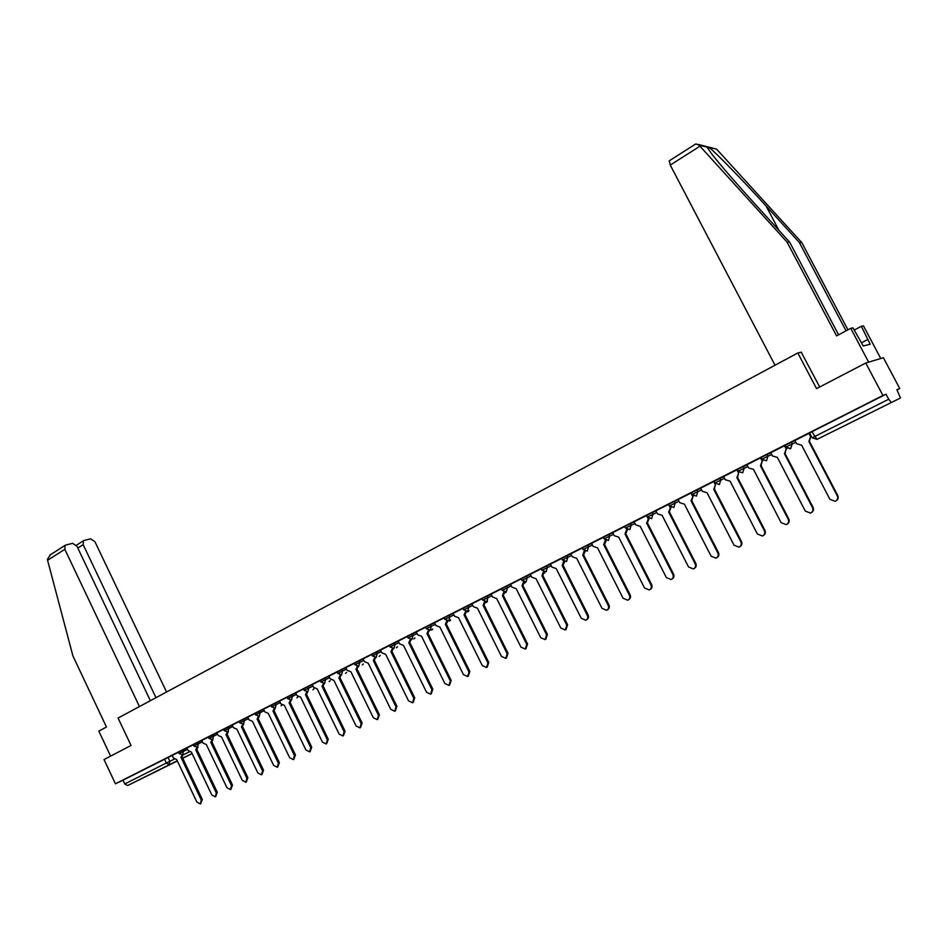 <?xml version="1.0" encoding="UTF-8"?>
<svg xmlns="http://www.w3.org/2000/svg" width="948" height="948" viewBox="0 0 948 948"><rect width="100%" height="100%" fill="white"/><g stroke="black" fill="none" stroke-linecap="round" stroke-linejoin="round"><path stroke-width="1.42" d="M186.922 748.031L178.39 752.179L179.042 753.553L187.574 749.382M201.829 740.483L193.262 744.654L193.925 746.04L202.481 741.857M216.938 732.84L208.347 737.046M232.272 725.09L223.645 729.308M254.917 713.595L239.157 721.464M263.58 709.258L254.882 713.512L255.557 714.91L264.255 710.668M287.066 697.325L270.832 705.419L271.519 706.841L280.252 702.587M295.8 692.964L287.019 697.23L287.718 698.664L296.487 694.386M320.163 680.593L303.455 688.935M328.968 676.197L320.116 680.486L320.827 681.944L329.667 677.642M345.913 667.617L337.038 671.954L337.749 673.4L346.624 669.075M363.12 658.919L354.208 663.245L354.919 664.726L363.842 660.389M380.586 650.091L371.64 654.452M398.314 641.121L389.332 645.505M416.326 632.02L407.284 636.404L408.031 637.897L417.061 633.513M434.599 622.777L425.522 627.173L426.28 628.69L435.345 624.282M453.168 613.392L444.055 617.823L444.802 619.328L453.914 614.908M472.021 603.852L462.873 608.308M491.171 594.171L481.987 598.638M510.628 584.335L501.385 588.803L502.167 590.355L511.399 585.876M530.394 574.334L521.116 578.849M550.48 564.179L541.166 568.705M570.897 553.857L561.536 558.408M591.647 543.37L582.238 547.932M612.74 532.705L603.272 537.267L604.089 538.879L613.557 534.305M634.188 521.862L624.673 526.436L625.502 528.072L635.018 523.474M655.992 510.83L646.441 515.463M678.175 499.62L668.565 504.265M700.738 488.22L691.08 492.877M723.68 476.619L713.962 481.276L714.828 482.959L724.545 478.29M747.036 464.816L737.26 469.521L738.136 471.215L747.901 466.499M770.795 452.812L760.936 457.54L761.837 459.211L771.672 454.507M794.969 440.595L785.039 445.347L785.975 447.018L795.87 442.301M873.132 411.586L858.07 418.933L873.132 411.586M159.726 769.74L143.966 777.455L159.726 769.74M896.998 389.912L899.747 388.526L896.891 389.711L900.481 397.982L816.963 439.386L900.481 397.982M865.749 363.025L882.92 395.494L115.443 783.806L104.007 759.549L131.049 745.472L118.062 718.039L797.825 352.976L816.548 388.633L865.749 363.025L883.406 357.716L899.747 388.526M177.347 760.983L127.601 785.56L124.769 783.96L122.991 780.192L178.437 752.274M122.991 780.192L115.443 783.806M809.639 432.916L812.128 437.822L888.691 399.226L891.084 402.165M888.691 399.226L886.036 394.202L882.92 395.494M811.156 436.447L809.556 433.106L794.791 440.524L796.616 443.747L801.629 445.181L829.915 499.335L835.164 501.338C837.511 500.129 838.21 498.293 837.262 495.816L808.869 441.531L810.623 436.684L809.402 441.294L837.759 495.508C838.672 497.712 838.139 499.478 836.172 500.793M785.039 445.501L770.736 452.706M761.019 457.635L746.858 464.769L748.647 467.945L753.494 469.379L781.14 522.668L786.248 524.659C788.499 523.486 789.163 521.696 788.226 519.279L760.486 465.859L762.168 461.131L761.078 465.587L788.783 518.935C789.684 521.151 789.151 522.893 787.184 524.149M737.319 469.616L723.632 476.524M714.022 481.394L700.56 488.184L702.326 491.301L707.03 492.747L734.048 545.195L739.013 547.186C741.17 546.048 741.798 544.294 740.886 541.912L713.773 489.358L715.373 484.724L714.425 489.061L741.49 541.557C742.379 543.773 741.846 545.491 739.89 546.688M691.116 492.972L678.01 499.596L679.752 502.689L684.385 504.135L711.095 556.168L716.001 558.147C718.122 557.033 718.726 555.303 717.826 552.945L691.021 500.793L693.178 495.946M668.613 504.348L655.826 510.806L657.557 513.875L662.119 515.333L688.544 566.951L693.379 568.942C695.453 567.828 696.045 566.122 695.157 563.787L668.648 512.05L670.651 507.299M646.489 515.534L634.022 521.838L635.729 524.884L640.232 526.341L666.361 577.569L671.125 579.536C673.175 578.458 673.744 576.763 672.867 574.452L646.643 523.106L648.491 518.461M624.72 526.543L612.704 532.634M603.331 537.362L591.481 543.358L593.164 546.356L597.524 547.814L623.097 598.259L627.742 600.226C629.709 599.172 630.254 597.513 629.389 595.249L603.734 544.685L605.286 540.241M582.285 548.015L570.743 553.857L572.391 556.82L576.704 558.289L602.004 608.355L606.578 610.311C608.509 609.268 609.043 607.632 608.189 605.393L582.807 555.208L584.217 550.859M561.572 558.49L550.326 564.179L551.961 567.129L556.203 568.587L581.243 618.274L585.757 620.241C587.653 619.21 588.175 617.586 587.322 615.37L562.211 565.565L563.645 561.406M541.201 568.788L530.24 574.334L531.864 577.261L536.047 578.73L560.813 628.05L565.281 630.005L566.809 625.182L541.96 575.756L543.417 571.774M521.163 578.932L510.474 584.335L512.086 587.239L516.21 588.708L540.716 637.66L545.124 639.604L546.617 634.84L522.028 585.781L523.497 581.954M501.433 588.909L491.017 594.171L492.616 597.062L496.681 598.52L520.938 647.117L525.287 649.06L526.744 644.344L502.404 595.64L503.886 591.967M482.022 598.721L471.867 603.864L473.443 606.72L477.46 608.189L501.468 656.431L505.77 658.374L507.18 653.705L483.089 605.357L484.57 601.802M462.908 608.391L453.014 613.403L454.578 616.236L458.536 617.705L482.307 665.603L486.549 667.534L487.924 662.913L464.082 614.908L465.551 611.484M444.102 617.906L434.445 622.789L435.997 625.609L439.908 627.078L463.442 674.62L467.625 676.552L468.976 671.978L445.37 624.329L446.828 621.011M425.581 627.28L416.172 632.032L417.713 634.828L421.564 636.298L444.861 683.508L448.996 685.44L450.312 680.901L426.944 633.596L428.389 630.373M407.332 636.499L398.172 641.132L399.689 643.917L403.493 645.387L426.564 692.265L430.653 694.185L431.933 689.694L408.789 642.72L410.235 639.604M389.379 645.588L380.432 650.103L381.949 652.864L385.706 654.333L408.552 700.88L412.581 702.788L413.838 698.356L390.92 651.703L392.342 648.681M371.687 654.535L362.977 658.943L364.47 661.68L368.18 663.138L390.801 709.365L394.783 711.273L396.015 706.876L373.311 660.555L374.721 657.616M354.256 663.351L345.771 667.641L347.252 670.366L350.902 671.824L373.322 717.731L377.257 719.639L378.453 715.278L355.974 669.276L357.36 666.408M337.085 672.037L328.814 676.22L330.283 678.922L333.897 680.38L356.093 725.967L359.979 727.874L361.152 723.549L338.886 677.867L340.249 675.083M303.502 689.018L295.646 692.988L297.091 695.654L300.611 697.124L322.403 742.083L326.195 743.979L327.309 739.736L305.457 694.683L306.796 692.028M270.879 705.525L263.425 709.294L264.859 711.912L268.284 713.37L289.673 757.736L293.37 759.621L294.437 755.461L272.988 711.012L274.28 708.464M239.192 721.547L232.118 725.125L233.528 727.72L236.87 729.178L257.868 772.952L261.482 774.824L262.501 770.736L241.444 726.867L242.7 724.438M223.681 729.391L216.796 732.875L218.182 735.447L221.488 736.904L242.309 780.394L245.876 782.254L246.871 778.213L226.003 734.641L227.236 732.247M208.394 737.129L201.687 740.518L203.062 743.078L206.332 744.535L226.963 787.741L230.494 789.601L231.466 785.584L210.776 742.296L211.997 739.95M193.309 744.761L186.78 748.055L188.154 750.603L191.377 752.048L211.831 794.981L215.315 796.83L216.263 792.848L195.762 749.844L196.959 747.545M801.404 352.17L797.825 352.976M886.036 394.202L809.628 432.881M808.893 433.39L810.623 436.684M770.736 452.694L772.43 455.952L777.348 457.386L805.314 511.102L810.493 513.105C812.792 511.92 813.467 510.095 812.531 507.654L784.458 453.808L786.176 449.02L785.027 453.547L813.052 507.322C813.965 509.538 813.431 511.292 811.452 512.572M785.868 447.101L786.745 448.76M784.47 445.75L786.176 449.02M762.251 459.887L762.749 460.858M760.474 457.884L762.168 461.131M760.486 465.859L761.078 465.587M846.043 330.828L799.33 242.498L801.795 242.593L716.605 149.144L698.214 144.428M799.33 242.498L766.055 205.965C742.675 180.179 714.816 151.562 709.14 147.497L706.912 146.999L711.794 154.026C721.57 166.386 736.181 183.296 755.639 204.732L789.625 242.107L838.601 334.822M694.837 144.534L696.033 143.942L699.15 145.281L787.006 242.013L836.586 335.9L850.735 328.316L852.987 327.889L863.237 345.973L870.205 344.243L861.329 326.29L854.172 330.105M861.329 326.29L863.45 325.875L880.751 358.522L868.641 362.148L850.735 328.316M801.795 242.593L847.939 329.821M775.014 365.229L670.248 165.071L669.312 160.781M787.006 242.013L789.625 242.107M819.7 386.997L801.226 352.206M867.716 339.538L861.554 342.797M150.365 700.69L76.954 546.249L72.593 543.334L65.815 545.029L65.08 545.396L64.831 549.319L47.59 560.256L47.412 559.284L50.6 554.616M47.59 560.256L72.901 655.909L106.472 727.021L98.817 731.121L110.596 756.113M166.552 691.993L94.918 541.711L90.664 538.831L84.099 540.467L83.4 540.822L83.175 544.673L77.807 548.062M155.982 697.669L83.175 544.673M139.451 706.556L64.831 549.319M723.632 476.512L725.291 479.724L730.067 481.169L757.393 534.02L762.429 536.023C764.633 534.862 765.273 533.096 764.349 530.69L736.928 477.709L738.563 473.028L737.544 477.425L764.929 530.335C765.83 532.563 765.297 534.293 763.33 535.513M736.904 469.805L738.563 473.028M736.928 477.709L737.544 477.425M713.726 481.525L715.373 484.724M713.773 489.358L714.425 489.061M693.296 496.005L691.685 500.485L718.454 552.577C719.342 554.793 718.809 556.5 716.854 557.673M690.95 493.043L692.585 496.219M691.021 500.793L691.685 500.485M670.994 507.488L669.335 511.73L695.808 563.408C696.685 565.624 696.152 567.319 694.209 568.468M668.565 504.372L670.165 507.512M668.648 512.05L669.335 511.73M649.036 518.746L647.354 522.775L673.542 574.061C674.419 576.277 673.886 577.948 671.954 579.074M647.674 517.726L648.136 518.627M646.643 523.106L647.354 522.775M612.704 532.622L614.268 535.703L618.7 537.161L644.545 587.997L649.25 589.964C651.252 588.898 651.821 587.215 650.944 584.94L625.016 533.985L626.711 529.446M627.434 529.79L625.739 533.653L651.643 584.537C652.508 586.753 651.987 588.412 650.067 589.514M625.016 533.985L625.739 533.653M606.175 540.644L604.492 544.342L630.112 594.834C630.977 597.05 630.444 598.698 628.536 599.776M603.734 544.685L604.492 544.342M585.26 551.298L583.577 554.853L608.924 604.966C609.777 607.182 609.256 608.817 607.36 609.86M582.807 555.208L583.577 554.853M564.676 561.773L563.005 565.198L588.092 614.932C588.945 617.148 588.424 618.771 586.528 619.791M562.211 565.565L563.005 565.198M544.425 572.082L542.766 575.377L567.591 624.744L566.027 629.579M541.96 575.756L542.766 575.377M524.481 582.202L522.846 585.39L547.411 634.39L545.835 639.201M522.028 585.781L522.846 585.39M504.857 592.168L503.246 595.249L527.562 643.893L525.974 648.681M502.404 595.64L503.246 595.249M485.542 601.956L483.954 604.942L508.01 653.231L506.422 658.007M483.089 605.357L483.954 604.942M466.523 611.602L464.958 614.494L488.777 662.439L487.177 667.179M464.082 614.908L464.958 614.494M447.8 621.082L446.259 623.903L469.841 671.492L468.229 676.22M445.37 624.329L446.259 623.903M429.361 630.408L427.844 633.157L451.189 680.415L449.577 685.108M426.944 633.596L427.844 633.157M411.207 639.592L409.714 642.282L432.833 689.196L431.198 693.877M408.789 642.72L409.714 642.282M393.325 648.633L391.856 651.264L414.738 697.846L413.115 702.492M390.92 651.703L391.856 651.264M375.704 657.533L374.259 660.104L396.928 706.367L395.292 710.988M373.311 660.555L374.259 660.104M358.356 666.302L356.922 668.826L379.378 714.768L377.742 719.366M355.974 669.276L356.922 668.826M341.256 674.929L339.858 677.405L362.1 723.04L360.453 727.602M338.886 677.867L339.858 677.405M312.236 684.598L313.575 687.347L317.13 688.805L339.123 734.084L342.963 735.98L344.1 731.702L322.047 686.34L323.398 683.615M324.406 683.425L323.031 685.866L345.06 731.181L343.425 735.731M322.047 686.34L323.031 685.866M303.455 688.923L304.154 690.369L307.78 691.815L306.453 694.209L328.281 739.215L326.633 743.73M305.457 694.683L306.453 694.209M279.553 701.129L280.857 703.843L284.329 705.3L305.92 749.975L309.664 751.859L310.754 747.652L289.104 702.906L290.42 700.311M291.439 700.051L290.112 702.421L311.738 747.131L310.091 751.622M289.104 702.906L290.112 702.421M275.311 708.18L274.008 710.526L295.432 754.928L293.785 759.395M272.988 711.012L274.008 710.526M247.795 717.198L249.075 719.876L252.464 721.333L273.664 765.403L277.314 767.276L278.357 763.152L257.109 718.999L258.377 716.51M259.408 716.19L258.129 718.501L279.364 762.607L277.717 767.05M257.109 718.999L258.129 718.501M243.743 724.082L242.475 726.369L263.52 770.191L261.873 774.611M241.444 726.867L242.475 726.369M228.29 731.868L227.046 734.131L247.89 777.668L246.255 782.053M226.003 734.641L227.046 734.131M213.051 739.535L211.831 741.786L232.497 785.027L230.85 789.4M210.776 742.296L211.831 741.786M198.025 747.107L196.817 749.335L217.305 792.291L215.67 796.64M195.762 749.844L196.817 749.335M172.204 755.426L173.437 758.021L176.624 759.466L196.9 802.115L200.348 803.963L201.284 800.017L180.95 757.286L182.135 755.023M183.201 754.572L182.016 756.777L202.327 799.46L200.692 803.785M180.95 757.286L182.016 756.777M182.763 750.01L183.414 751.373L182.691 754.821L179.042 753.553M197.67 742.474L198.322 743.848L197.587 747.32L193.925 746.04M208.347 737.034L209.01 738.421L217.602 734.226M212.779 734.819L213.442 736.205L212.696 739.713L209.01 738.421M224.309 730.707L232.935 726.488M228.113 727.069L228.776 728.467L228.018 731.998L224.309 730.695L223.633 729.296M239.145 721.452L239.82 722.85L248.483 718.631M243.66 719.2L244.335 720.61L243.553 724.165L239.82 722.85M259.432 711.225L260.108 712.635L259.314 716.238L255.557 714.91M275.43 703.132L276.117 704.554L275.299 708.18L271.519 706.841M291.664 694.92L292.363 696.353L291.522 700.015L287.718 698.664M304.154 690.369L312.959 686.079M308.136 686.589L308.835 688.035L307.78 691.815M324.844 678.14L325.555 679.586L324.678 683.318L320.827 681.944M341.813 669.561L342.524 671.018L341.624 674.775L337.749 673.412M359.031 660.851L359.742 662.32L358.83 666.112L354.919 664.726M372.363 655.933L381.309 651.56M376.498 652.011L377.233 653.492L376.297 657.32L372.363 655.909L371.628 654.44M390.066 646.986L399.049 642.602M394.25 643.028L394.972 644.521L394.024 648.396L390.055 646.974L389.32 645.481M412.262 633.916L412.996 635.421L412.024 639.331L408.031 637.921M430.546 624.673L431.304 626.178L430.297 630.124L426.28 628.69M449.127 615.276L449.885 616.793L448.854 620.774L444.802 619.328M463.631 609.837L472.779 605.381M467.992 605.725L468.762 607.265L467.708 611.282L463.619 609.825L462.861 608.284M482.745 600.179L491.941 595.711M487.165 596.031L487.936 597.572L486.857 601.636L482.745 600.167L481.975 598.615M506.635 586.184L507.417 587.736L506.315 591.836L502.167 590.355M521.91 580.413L531.176 575.898M526.424 576.171L527.207 577.747L526.081 581.882L521.898 580.389L521.116 578.825M541.154 568.682L541.948 570.269L551.274 565.755M546.522 566.003L547.328 567.579L546.167 571.763L541.948 570.269M561.524 558.384L562.33 559.972L571.691 555.445M566.963 555.67L567.769 557.258L566.584 561.489L562.33 559.972M583.044 549.532L592.453 544.958M587.736 545.159L588.542 546.759L587.333 551.037L583.044 549.508L582.226 547.908M608.853 534.482L609.671 536.094L608.438 540.407L604.089 538.879M630.313 523.616L631.143 525.251L629.887 529.612L625.502 528.072M647.283 517.098L656.834 512.465M652.153 512.572L652.982 514.219L651.691 518.627L647.271 517.075L646.429 515.428M669.418 505.912L679.017 501.267M674.348 501.338L675.201 502.997L673.874 507.453L669.407 505.888L668.553 504.241M691.933 494.548L701.591 489.879M696.934 489.915L697.799 491.585L696.436 496.088L691.922 494.524L691.068 492.853M719.911 478.302L720.776 479.984L719.39 484.535L714.839 482.982M743.291 466.475L744.168 468.17L742.746 472.768L738.362 471.606M767.074 454.436L767.963 456.142L766.505 460.811L761.837 459.211L762.832 460.444M791.296 442.195L792.196 443.913L790.691 448.629L785.939 447.077L790.205 448.831M168.057 757.452L169.87 761.28L174.302 759.147M183.201 754.857L189.28 751.93M182.727 758.27L192.077 753.589L182.668 758.139M177.252 760.77L127.601 785.56M545.005 572.094L544.46 572.971L544.934 572.094M524.481 583.245L525.417 582.131M486.206 602.537L487.391 601.388M467.684 611.863L468.833 610.749M449.435 621.047L450.561 619.968M431.553 630.041L432.561 629.045M413.849 638.964L414.821 637.992M396.406 647.745L397.354 646.809M379.212 656.395L380.136 655.495M362.266 664.927L363.167 664.05M345.57 673.329L346.447 672.476M329.11 681.612L329.963 680.783M312.887 689.789L313.717 688.983M296.89 697.835L297.708 697.053M281.106 705.774L281.864 705.075M811.926 431.696L816.963 439.386L812.187 437.775M164.525 759.182L166.338 763.022L169.87 761.28L169.171 764.68L166.338 763.022L124.769 783.96M760.723 465.752L761.315 465.48M716.605 149.144L709.14 147.497M706.912 146.999L699.15 145.281M707.303 147.746L709.057 148.125M699.956 146.217L670.248 165.071M778.924 230.352L766.055 205.965M737.153 477.602L737.769 477.318M713.998 489.239L714.638 488.943M740.886 541.912L741.49 541.557M691.234 500.686L691.898 500.378M717.826 552.945L718.454 552.577M668.861 511.944L669.549 511.624M695.157 563.787L695.808 563.408M646.856 523.012L647.567 522.68M672.867 574.452L673.542 574.061M625.218 533.89L625.953 533.546M650.944 584.94L651.643 584.537M603.935 544.59L604.694 544.235M629.389 595.249L630.112 594.834M583.008 555.113L583.778 554.746M608.189 605.393L608.924 604.966M562.413 565.47L563.207 565.091M587.322 615.37L588.092 614.932M542.149 575.661L542.955 575.27M566.809 625.182L567.591 624.744M522.218 585.686L523.035 585.295M546.617 634.84L547.411 634.39M502.594 595.545L503.435 595.154M526.744 644.344L527.562 643.893M483.279 605.262L484.132 604.86M507.18 653.705L508.01 653.231M464.271 614.825L465.136 614.411M487.924 662.913L488.777 662.439M445.548 624.234L446.437 623.808M468.976 671.978L469.841 671.492M427.121 633.501L428.022 633.074M450.312 680.901L451.189 680.415M408.967 642.625L409.88 642.187M431.933 689.694L432.833 689.196M391.086 651.62L392.022 651.169M413.838 698.356L414.738 697.846M373.488 660.472L374.424 660.021M396.015 706.876L396.928 706.367M356.14 669.193L357.088 668.743M378.453 715.278L379.378 714.768M339.052 677.784L340.012 677.322M361.152 723.549L362.1 723.04M322.213 686.257L323.185 685.783M344.1 731.702L345.06 731.181M305.611 694.6L306.607 694.126M327.309 739.736L328.281 739.215M289.259 702.824L290.266 702.338M310.754 747.652L311.738 747.131M273.142 710.929L274.162 710.443M294.437 755.461L295.432 754.928M257.252 718.916L258.283 718.43M278.357 763.152L279.364 762.607M241.598 726.796L242.629 726.298M262.501 770.736L263.52 770.191M226.145 734.558L227.188 734.06M246.871 778.213L247.89 777.668M210.918 742.225L211.973 741.715M231.466 785.584L232.497 785.027M195.904 749.773L196.959 749.264M216.263 792.848L217.305 792.291M181.092 757.215L182.158 756.705M201.284 800.017L202.327 799.46M524.813 582.984L525.488 582.108M505.651 592.654L506.327 591.836M486.798 602.158L487.485 601.34M468.229 611.519L468.94 610.702M449.945 620.727L450.667 619.921M431.933 629.804L432.679 628.998M414.205 638.739L414.951 637.933M396.726 647.543L397.485 646.737M379.52 656.206L380.278 655.424M362.551 664.749L363.321 663.979M345.83 673.163L346.601 672.405M329.359 681.47L330.129 680.711M313.124 689.646L313.895 688.9M297.103 697.704L297.885 696.97M281.319 705.656L281.935 705.122M695.429 144.155L669.122 160.899M83.4 540.822L76.361 545.278M65.08 545.396L49.758 555.149"/></g></svg>

